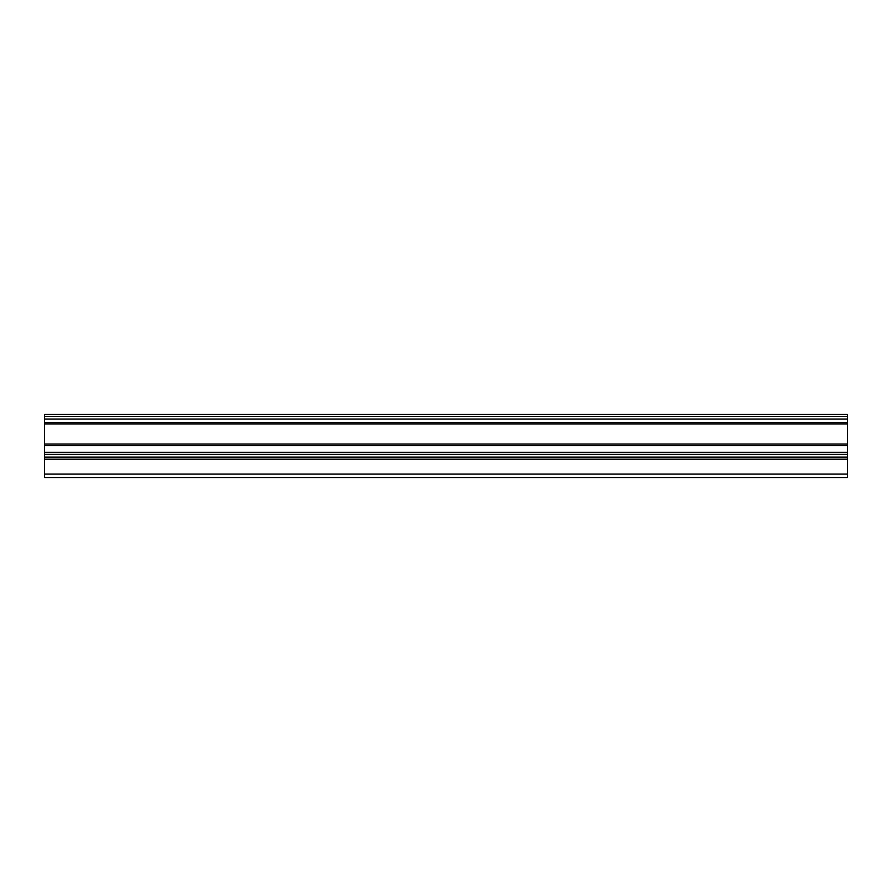 <?xml version="1.0" encoding="UTF-8"?>
<svg xmlns="http://www.w3.org/2000/svg" width="892" height="892" viewBox="0 0 892 892"><rect width="100%" height="100%" fill="white"/><g stroke="black" fill="none" stroke-linecap="round" stroke-linejoin="round"><path stroke-width="1.34" d="M44.6 422.373L44.6 419.05L847.4 419.05L847.4 422.373L44.6 422.373L44.6 423.89L847.4 423.89L847.4 444.026L44.6 444.026L44.6 445.543L847.4 445.543L847.4 444.026M44.6 423.89L44.6 444.026M44.6 457.128L44.6 477.543L847.4 477.543L847.4 457.128L44.6 457.128L44.6 445.543M44.6 416.464L44.6 414.457L847.4 414.457L847.4 416.464L44.6 416.464L44.6 419.05M847.4 445.543L847.4 457.128M847.4 419.05L847.4 416.464M847.4 423.89L847.4 422.373M44.6 474.098L847.4 474.098M44.6 459.19L847.4 459.19M847.4 452.311L44.6 452.311M44.6 454.374L847.4 454.374"/></g></svg>

